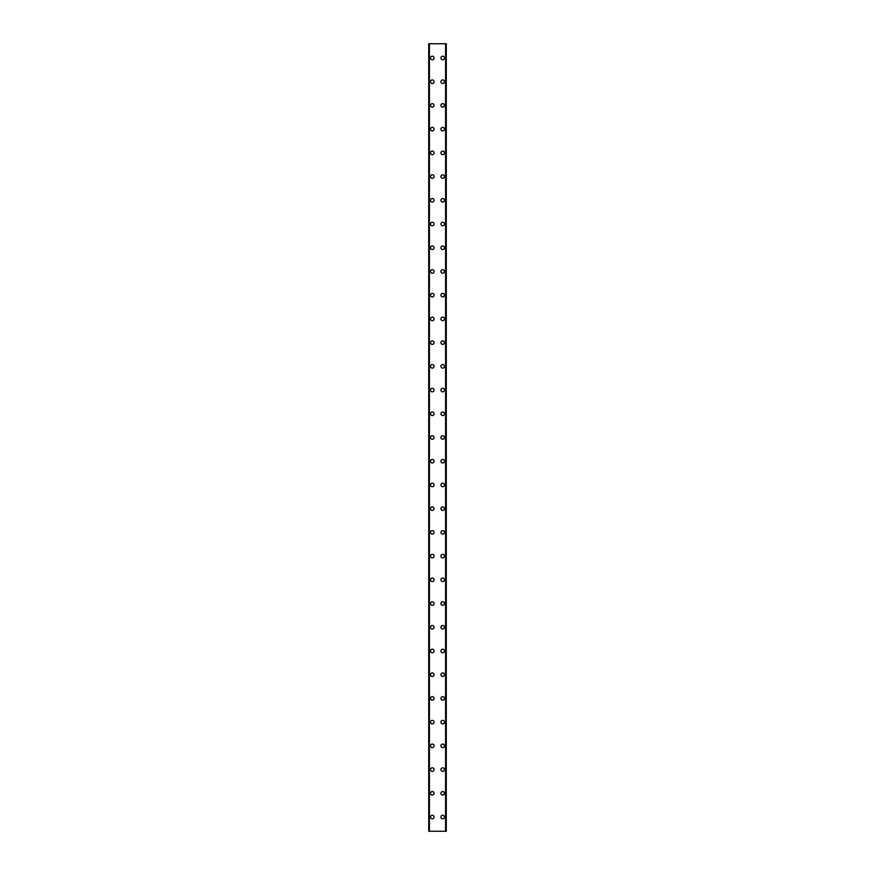 <?xml version="1.0" encoding="UTF-8"?>
<svg xmlns="http://www.w3.org/2000/svg" width="875" height="875" viewBox="0 0 875 875"><rect width="100%" height="100%" fill="white"/><g stroke="black" fill="none" stroke-linecap="round" stroke-linejoin="round"><path stroke-width="1.31" d="M430.5 817.02A1.783 1.783 0 0 1 432.283 815.238A1.783 1.783 0 0 1 434.066 817.02A1.783 1.783 0 0 1 432.283 818.792A1.783 1.783 0 0 1 430.5 817.02M430.5 793.297A1.783 1.783 0 0 1 432.283 791.514A1.783 1.783 0 0 1 434.066 793.297A1.783 1.783 0 0 1 432.283 795.08A1.783 1.783 0 0 1 430.5 793.297M430.5 769.573A1.783 1.783 0 0 1 432.283 767.802A1.783 1.783 0 0 1 434.066 769.573A1.783 1.783 0 0 1 432.283 771.356A1.783 1.783 0 0 1 430.5 769.573M430.5 745.861A1.783 1.783 0 0 1 432.283 744.078A1.783 1.783 0 0 1 434.066 745.861A1.783 1.783 0 0 1 432.283 747.633A1.783 1.783 0 0 1 430.5 745.861M430.5 722.138A1.783 1.783 0 0 1 432.283 720.355A1.783 1.783 0 0 1 434.066 722.138A1.783 1.783 0 0 1 432.283 723.92A1.783 1.783 0 0 1 430.5 722.138M430.5 698.414A1.783 1.783 0 0 1 432.283 696.642A1.783 1.783 0 0 1 434.066 698.414A1.783 1.783 0 0 1 432.283 700.197A1.783 1.783 0 0 1 430.5 698.414M430.5 674.702A1.783 1.783 0 0 1 432.283 672.919A1.783 1.783 0 0 1 434.066 674.702A1.783 1.783 0 0 1 432.283 676.473A1.783 1.783 0 0 1 430.5 674.702M430.5 650.978A1.783 1.783 0 0 1 432.283 649.195A1.783 1.783 0 0 1 434.066 650.978A1.783 1.783 0 0 1 432.283 652.761A1.783 1.783 0 0 1 430.5 650.978M430.5 627.255A1.783 1.783 0 0 1 432.283 625.483A1.783 1.783 0 0 1 434.066 627.255A1.783 1.783 0 0 1 432.283 629.038A1.783 1.783 0 0 1 430.5 627.255M430.5 603.542A1.783 1.783 0 0 1 432.283 601.759A1.783 1.783 0 0 1 434.066 603.542A1.783 1.783 0 0 1 432.283 605.314A1.783 1.783 0 0 1 430.5 603.542M430.5 579.819A1.783 1.783 0 0 1 432.283 578.036A1.783 1.783 0 0 1 434.066 579.819A1.783 1.783 0 0 1 432.283 581.602A1.783 1.783 0 0 1 430.5 579.819M430.5 556.095A1.783 1.783 0 0 1 432.283 554.323A1.783 1.783 0 0 1 434.066 556.095A1.783 1.783 0 0 1 432.283 557.878A1.783 1.783 0 0 1 430.5 556.095M430.5 532.383A1.783 1.783 0 0 1 432.283 530.6A1.783 1.783 0 0 1 434.066 532.383A1.783 1.783 0 0 1 432.283 534.155A1.783 1.783 0 0 1 430.5 532.383M430.5 508.659A1.783 1.783 0 0 1 432.283 506.877A1.783 1.783 0 0 1 434.066 508.659A1.783 1.783 0 0 1 432.283 510.442A1.783 1.783 0 0 1 430.5 508.659M430.5 484.936A1.783 1.783 0 0 1 432.283 483.164A1.783 1.783 0 0 1 434.066 484.936A1.783 1.783 0 0 1 432.283 486.719A1.783 1.783 0 0 1 430.5 484.936M430.5 461.223A1.783 1.783 0 0 1 432.283 459.441A1.783 1.783 0 0 1 434.066 461.223A1.783 1.783 0 0 1 432.283 462.995A1.783 1.783 0 0 1 430.5 461.223M430.5 437.5A1.783 1.783 0 0 1 432.283 435.717A1.783 1.783 0 0 1 434.066 437.5A1.783 1.783 0 0 1 432.283 439.283A1.783 1.783 0 0 1 430.5 437.5M430.5 413.777A1.783 1.783 0 0 1 432.283 412.005A1.783 1.783 0 0 1 434.066 413.777A1.783 1.783 0 0 1 432.283 415.559A1.783 1.783 0 0 1 430.5 413.777M430.5 390.064A1.783 1.783 0 0 1 432.283 388.281A1.783 1.783 0 0 1 434.066 390.064A1.783 1.783 0 0 1 432.283 391.836A1.783 1.783 0 0 1 430.5 390.064M430.5 366.341A1.783 1.783 0 0 1 432.283 364.558A1.783 1.783 0 0 1 434.066 366.341A1.783 1.783 0 0 1 432.283 368.123A1.783 1.783 0 0 1 430.5 366.341M430.5 342.617A1.783 1.783 0 0 1 432.283 340.845A1.783 1.783 0 0 1 434.066 342.617A1.783 1.783 0 0 1 432.283 344.4A1.783 1.783 0 0 1 430.5 342.617M430.5 318.905A1.783 1.783 0 0 1 432.283 317.122A1.783 1.783 0 0 1 434.066 318.905A1.783 1.783 0 0 1 432.283 320.677A1.783 1.783 0 0 1 430.5 318.905M430.5 295.181A1.783 1.783 0 0 1 432.283 293.398A1.783 1.783 0 0 1 434.066 295.181A1.783 1.783 0 0 1 432.283 296.964A1.783 1.783 0 0 1 430.5 295.181M430.5 271.458A1.783 1.783 0 0 1 432.283 269.686A1.783 1.783 0 0 1 434.066 271.458A1.783 1.783 0 0 1 432.283 273.241A1.783 1.783 0 0 1 430.5 271.458M430.5 247.745A1.783 1.783 0 0 1 432.283 245.963A1.783 1.783 0 0 1 434.066 247.745A1.783 1.783 0 0 1 432.283 249.517A1.783 1.783 0 0 1 430.5 247.745M430.5 224.022A1.783 1.783 0 0 1 432.283 222.239A1.783 1.783 0 0 1 434.066 224.022A1.783 1.783 0 0 1 432.283 225.805A1.783 1.783 0 0 1 430.5 224.022M430.5 200.298A1.783 1.783 0 0 1 432.283 198.527A1.783 1.783 0 0 1 434.066 200.298A1.783 1.783 0 0 1 432.283 202.081A1.783 1.783 0 0 1 430.5 200.298M430.5 176.586A1.783 1.783 0 0 1 432.283 174.803A1.783 1.783 0 0 1 434.066 176.586A1.783 1.783 0 0 1 432.283 178.358A1.783 1.783 0 0 1 430.5 176.586M430.5 152.862A1.783 1.783 0 0 1 432.283 151.08A1.783 1.783 0 0 1 434.066 152.862A1.783 1.783 0 0 1 432.283 154.645A1.783 1.783 0 0 1 430.5 152.862M430.5 129.139A1.783 1.783 0 0 1 432.283 127.367A1.783 1.783 0 0 1 434.066 129.139A1.783 1.783 0 0 1 432.283 130.922A1.783 1.783 0 0 1 430.5 129.139M430.5 105.427A1.783 1.783 0 0 1 432.283 103.644A1.783 1.783 0 0 1 434.066 105.427A1.783 1.783 0 0 1 432.283 107.198A1.783 1.783 0 0 1 430.5 105.427M430.5 81.703A1.783 1.783 0 0 1 432.283 79.92A1.783 1.783 0 0 1 434.066 81.703A1.783 1.783 0 0 1 432.283 83.486A1.783 1.783 0 0 1 430.5 81.703M430.5 57.98A1.783 1.783 0 0 1 432.283 56.208A1.783 1.783 0 0 1 434.066 57.98A1.783 1.783 0 0 1 432.283 59.763A1.783 1.783 0 0 1 430.5 57.98M440.934 817.02A1.783 1.783 0 0 1 442.717 815.238A1.783 1.783 0 0 1 444.5 817.02A1.783 1.783 0 0 1 442.717 818.792A1.783 1.783 0 0 1 440.934 817.02M440.934 793.297A1.783 1.783 0 0 1 442.717 791.514A1.783 1.783 0 0 1 444.5 793.297A1.783 1.783 0 0 1 442.717 795.08A1.783 1.783 0 0 1 440.934 793.297M440.934 769.573A1.783 1.783 0 0 1 442.717 767.802A1.783 1.783 0 0 1 444.5 769.573A1.783 1.783 0 0 1 442.717 771.356A1.783 1.783 0 0 1 440.934 769.573M440.934 745.861A1.783 1.783 0 0 1 442.717 744.078A1.783 1.783 0 0 1 444.5 745.861A1.783 1.783 0 0 1 442.717 747.633A1.783 1.783 0 0 1 440.934 745.861M440.934 722.138A1.783 1.783 0 0 1 442.717 720.355A1.783 1.783 0 0 1 444.5 722.138A1.783 1.783 0 0 1 442.717 723.92A1.783 1.783 0 0 1 440.934 722.138M440.934 698.414A1.783 1.783 0 0 1 442.717 696.642A1.783 1.783 0 0 1 444.5 698.414A1.783 1.783 0 0 1 442.717 700.197A1.783 1.783 0 0 1 440.934 698.414M440.934 674.702A1.783 1.783 0 0 1 442.717 672.919A1.783 1.783 0 0 1 444.5 674.702A1.783 1.783 0 0 1 442.717 676.473A1.783 1.783 0 0 1 440.934 674.702M440.934 650.978A1.783 1.783 0 0 1 442.717 649.195A1.783 1.783 0 0 1 444.5 650.978A1.783 1.783 0 0 1 442.717 652.761A1.783 1.783 0 0 1 440.934 650.978M440.934 627.255A1.783 1.783 0 0 1 442.717 625.483A1.783 1.783 0 0 1 444.5 627.255A1.783 1.783 0 0 1 442.717 629.038A1.783 1.783 0 0 1 440.934 627.255M440.934 603.542A1.783 1.783 0 0 1 442.717 601.759A1.783 1.783 0 0 1 444.5 603.542A1.783 1.783 0 0 1 442.717 605.314A1.783 1.783 0 0 1 440.934 603.542M440.934 579.819A1.783 1.783 0 0 1 442.717 578.036A1.783 1.783 0 0 1 444.5 579.819A1.783 1.783 0 0 1 442.717 581.602A1.783 1.783 0 0 1 440.934 579.819M440.934 556.095A1.783 1.783 0 0 1 442.717 554.323A1.783 1.783 0 0 1 444.5 556.095A1.783 1.783 0 0 1 442.717 557.878A1.783 1.783 0 0 1 440.934 556.095M440.934 532.383A1.783 1.783 0 0 1 442.717 530.6A1.783 1.783 0 0 1 444.5 532.383A1.783 1.783 0 0 1 442.717 534.155A1.783 1.783 0 0 1 440.934 532.383M440.934 508.659A1.783 1.783 0 0 1 442.717 506.877A1.783 1.783 0 0 1 444.5 508.659A1.783 1.783 0 0 1 442.717 510.442A1.783 1.783 0 0 1 440.934 508.659M440.934 484.936A1.783 1.783 0 0 1 442.717 483.164A1.783 1.783 0 0 1 444.5 484.936A1.783 1.783 0 0 1 442.717 486.719A1.783 1.783 0 0 1 440.934 484.936M440.934 461.223A1.783 1.783 0 0 1 442.717 459.441A1.783 1.783 0 0 1 444.5 461.223A1.783 1.783 0 0 1 442.717 462.995A1.783 1.783 0 0 1 440.934 461.223M440.934 437.5A1.783 1.783 0 0 1 442.717 435.717A1.783 1.783 0 0 1 444.5 437.5A1.783 1.783 0 0 1 442.717 439.283A1.783 1.783 0 0 1 440.934 437.5M440.934 413.777A1.783 1.783 0 0 1 442.717 412.005A1.783 1.783 0 0 1 444.5 413.777A1.783 1.783 0 0 1 442.717 415.559A1.783 1.783 0 0 1 440.934 413.777M440.934 390.064A1.783 1.783 0 0 1 442.717 388.281A1.783 1.783 0 0 1 444.5 390.064A1.783 1.783 0 0 1 442.717 391.836A1.783 1.783 0 0 1 440.934 390.064M440.934 366.341A1.783 1.783 0 0 1 442.717 364.558A1.783 1.783 0 0 1 444.5 366.341A1.783 1.783 0 0 1 442.717 368.123A1.783 1.783 0 0 1 440.934 366.341M440.934 342.617A1.783 1.783 0 0 1 442.717 340.845A1.783 1.783 0 0 1 444.5 342.617A1.783 1.783 0 0 1 442.717 344.4A1.783 1.783 0 0 1 440.934 342.617M440.934 318.905A1.783 1.783 0 0 1 442.717 317.122A1.783 1.783 0 0 1 444.5 318.905A1.783 1.783 0 0 1 442.717 320.677A1.783 1.783 0 0 1 440.934 318.905M440.934 295.181A1.783 1.783 0 0 1 442.717 293.398A1.783 1.783 0 0 1 444.5 295.181A1.783 1.783 0 0 1 442.717 296.964A1.783 1.783 0 0 1 440.934 295.181M440.934 271.458A1.783 1.783 0 0 1 442.717 269.686A1.783 1.783 0 0 1 444.5 271.458A1.783 1.783 0 0 1 442.717 273.241A1.783 1.783 0 0 1 440.934 271.458M440.934 247.745A1.783 1.783 0 0 1 442.717 245.963A1.783 1.783 0 0 1 444.5 247.745A1.783 1.783 0 0 1 442.717 249.517A1.783 1.783 0 0 1 440.934 247.745M440.934 224.022A1.783 1.783 0 0 1 442.717 222.239A1.783 1.783 0 0 1 444.5 224.022A1.783 1.783 0 0 1 442.717 225.805A1.783 1.783 0 0 1 440.934 224.022M440.934 200.298A1.783 1.783 0 0 1 442.717 198.527A1.783 1.783 0 0 1 444.5 200.298A1.783 1.783 0 0 1 442.717 202.081A1.783 1.783 0 0 1 440.934 200.298M440.934 176.586A1.783 1.783 0 0 1 442.717 174.803A1.783 1.783 0 0 1 444.5 176.586A1.783 1.783 0 0 1 442.717 178.358A1.783 1.783 0 0 1 440.934 176.586M440.934 152.862A1.783 1.783 0 0 1 442.717 151.08A1.783 1.783 0 0 1 444.5 152.862A1.783 1.783 0 0 1 442.717 154.645A1.783 1.783 0 0 1 440.934 152.862M440.934 129.139A1.783 1.783 0 0 1 442.717 127.367A1.783 1.783 0 0 1 444.5 129.139A1.783 1.783 0 0 1 442.717 130.922A1.783 1.783 0 0 1 440.934 129.139M440.934 105.427A1.783 1.783 0 0 1 442.717 103.644A1.783 1.783 0 0 1 444.5 105.427A1.783 1.783 0 0 1 442.717 107.198A1.783 1.783 0 0 1 440.934 105.427M440.934 81.703A1.783 1.783 0 0 1 442.717 79.92A1.783 1.783 0 0 1 444.5 81.703A1.783 1.783 0 0 1 442.717 83.486A1.783 1.783 0 0 1 440.934 81.703M440.934 57.98A1.783 1.783 0 0 1 442.717 56.208A1.783 1.783 0 0 1 444.5 57.98A1.783 1.783 0 0 1 442.717 59.763A1.783 1.783 0 0 1 440.934 57.98M446.173 43.75L428.728 43.75L428.728 831.25L446.272 831.25L446.272 43.75L446.173 831.25M428.728 43.75L428.728 831.25L428.728 43.75M429.406 43.75L429.406 831.25M445.594 43.75L445.594 831.25M446.272 43.75L446.272 831.25L446.272 43.75M428.827 43.75L428.827 831.25M429.231 43.75L429.231 831.25M429.275 43.75L429.275 831.25M445.725 43.75L445.725 831.25M445.769 43.75L445.769 831.25"/></g></svg>
